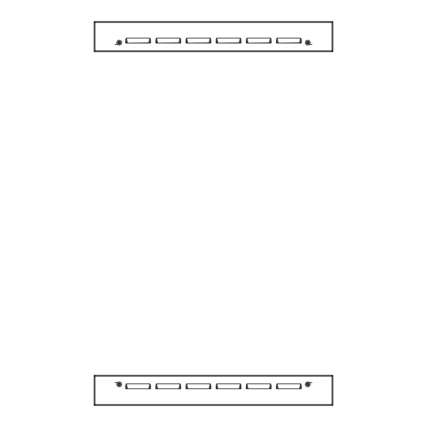 <?xml version="1.0" encoding="UTF-8"?>
<svg xmlns="http://www.w3.org/2000/svg" width="427" height="427" viewBox="0 0 427 427"><rect width="100%" height="100%" fill="white"/><g stroke="black" fill="none" stroke-linecap="round" stroke-linejoin="round"><path stroke-width="0.64" d="M271.129 39.519L271.129 43.058L246.315 43.058L246.315 39.519L246.939 38.11L270.505 38.11L271.129 39.519L270.28 43.058L269.373 43.058M210.831 39.519L210.831 43.058L186.017 43.058L186.017 39.519L186.642 38.11L210.207 38.11L210.831 39.519L209.983 43.058L209.075 43.058M150.534 39.519L150.534 43.058L125.719 43.058L125.719 39.519L126.344 38.11L149.909 38.11L150.534 39.519L149.685 43.058L148.777 43.058M180.685 39.519L180.685 43.058L155.871 43.058L155.871 39.519L156.495 38.11L180.061 38.11L180.685 39.519L179.831 43.058L178.924 43.058M240.983 39.519L240.983 43.058L216.169 43.058L216.169 39.519L216.793 38.11L240.358 38.11L240.983 39.519L240.129 43.058L239.221 43.058M301.281 39.519L301.281 43.058L276.466 43.058L276.466 39.519L277.091 38.11L300.656 38.11L301.281 39.519L300.432 43.058L299.524 43.058M95.013 51.096L94.714 51.096L94.714 51.699L94.111 51.699L94.111 50.797L331.987 50.797L331.987 51.699L332.889 51.699L332.889 50.797L331.987 50.797L331.987 22.455L332.889 22.455L332.889 21.553L332.286 21.553L332.286 22.455M331.987 51.096L332.286 51.096L332.286 51.699L332.286 50.797M94.714 50.797L94.714 51.699L331.987 51.699M95.013 21.553L331.987 21.553L331.987 22.455L95.013 22.455L95.013 21.553L94.111 21.553L94.111 22.455L95.013 22.455L95.013 51.699M95.013 22.151L94.714 22.151L94.714 21.553L94.714 22.455M331.987 22.151L332.286 22.151L332.286 21.553L331.987 21.553M94.111 22.455L94.111 50.797M332.889 50.797L332.889 22.455M126.344 38.11L127.476 43.058M149.909 38.11L148.777 42.823L126.568 43.058L125.719 39.519M156.495 38.11L157.627 43.058M180.061 38.11L178.924 42.823L156.72 43.058L155.871 39.519M186.642 38.11L187.779 43.058M210.207 38.11L209.075 42.823L186.871 43.058L186.017 39.519M216.793 38.11L217.925 43.058M240.358 38.11L239.221 42.823L217.017 43.058L216.169 39.519M246.939 38.11L248.076 43.058M270.505 38.11L269.373 42.823L247.169 43.058L246.315 39.519M277.091 38.11L278.223 43.058M300.656 38.11L299.524 42.823L277.315 43.058L276.466 39.519M311.988 44.461L309.361 44.461M117.638 44.461L115.012 44.461M293.797 21.553L289.981 21.553L293.797 21.553M119.234 45.065A2.413 2.413 0 0 0 121.647 42.657A2.413 2.413 0 0 0 119.234 40.245A2.413 2.413 0 0 0 116.822 42.657A2.413 2.413 0 0 0 119.234 45.065M118.898 44.002L119.571 44.002L119.571 43.223L120.313 43.73L119.8 42.994L120.579 42.994L120.579 42.316L119.8 42.316L120.313 41.579L119.571 42.086L119.571 41.307L118.898 41.307L118.898 42.086L118.156 41.579L118.663 42.316L117.889 42.316L117.889 42.994L118.663 42.994L118.156 43.73L118.898 43.223L118.898 44.002M307.766 45.065A2.413 2.413 0 0 0 310.178 42.657A2.413 2.413 0 0 0 307.766 40.245A2.413 2.413 0 0 0 305.353 42.657A2.413 2.413 0 0 0 307.766 45.065M307.429 44.002L308.102 44.002L308.102 43.223L308.844 43.73L308.337 42.994L309.111 42.994L309.111 42.316L308.337 42.316L308.844 41.579L308.102 42.086L308.102 41.307L307.429 41.307L307.429 42.086L306.687 41.579L307.2 42.316L306.421 42.316L306.421 42.994L307.2 42.994L306.687 43.73L307.429 43.223L307.429 44.002M276.466 388.767L276.466 385.229L277.091 383.825L300.656 383.825L301.281 385.229L301.281 388.767L276.466 388.767M246.315 388.767L246.315 385.229L246.939 383.825L270.505 383.825L271.129 385.229L271.129 388.767L246.315 388.767M216.169 388.767L216.169 385.229L216.793 383.825L240.358 383.825L240.983 385.229L240.983 388.767L216.169 388.767M186.017 388.767L186.017 385.229L186.642 383.825L210.207 383.825L210.831 385.229L210.831 388.767L186.017 388.767M155.871 388.767L155.871 385.229L156.495 383.825L180.061 383.825L180.685 385.229L180.685 388.767L155.871 388.767M125.719 388.767L125.719 385.229L126.344 383.825L149.909 383.825L150.534 385.229L150.534 388.767L125.719 388.767M331.987 375.904L332.286 375.904L332.286 375.301L332.889 375.301L332.889 376.203L95.013 376.203L95.013 375.301L94.111 375.301L94.111 376.203L95.013 376.203L95.013 404.545L94.111 404.545L94.111 405.447L94.714 405.447L94.714 404.545M95.013 375.904L94.714 375.904L94.714 375.301L94.714 376.203M332.286 376.203L332.286 375.301L95.013 375.301M331.987 405.447L95.013 405.447L95.013 404.545L331.987 404.545L331.987 405.447L332.889 405.447L332.889 404.545L331.987 404.545L331.987 375.301M331.987 404.849L332.286 404.849L332.286 405.447L332.286 404.545M95.013 404.849L94.714 404.849L94.714 405.447L95.013 405.447M332.889 404.545L332.889 376.203M94.111 376.203L94.111 404.545M277.091 383.825L278.223 388.767M301.281 385.229L300.432 388.767L277.315 388.767L276.466 385.229M300.656 383.825L299.524 388.767M246.939 383.825L248.076 388.767M271.129 385.229L270.28 388.767L247.169 388.767L246.315 385.229M270.505 383.825L269.373 388.767M216.793 383.825L217.925 388.767M240.983 385.229L240.129 388.767L217.017 388.767L216.169 385.229M240.358 383.825L239.221 388.767M186.642 383.825L187.779 388.767M210.831 385.229L209.983 388.767L186.871 388.767L186.017 385.229M210.207 383.825L209.075 388.767M156.495 383.825L157.627 388.767M180.685 385.229L179.831 388.767L156.72 388.767L155.871 385.229M180.061 383.825L178.924 388.767M126.344 383.825L127.476 388.767M150.534 385.229L149.685 388.767L126.568 388.767L125.719 385.229M149.909 383.825L148.777 388.767M115.012 382.539L117.638 382.539M309.361 382.539L311.988 382.539M133.203 405.447L137.019 405.447L133.203 405.447M289.981 405.447L293.797 405.447L289.981 405.447M293.797 375.301L289.981 375.301L293.797 375.301M137.019 375.301L133.203 375.301L137.019 375.301M307.766 386.755A2.413 2.413 0 0 0 310.178 384.343A2.413 2.413 0 0 0 307.766 381.935A2.413 2.413 0 0 0 305.353 384.343A2.413 2.413 0 0 0 307.766 386.755M307.429 385.693L308.102 385.693L308.102 384.914L308.844 385.421L308.337 384.684L309.111 384.684L309.111 384.006L308.337 384.006L308.844 383.27L308.102 383.777L308.102 382.998L307.429 382.998L307.429 383.777L306.687 383.27L307.2 384.006L306.421 384.006L306.421 384.684L307.2 384.684L306.687 385.421L307.429 384.914L307.429 385.693M119.234 386.755A2.413 2.413 0 0 0 121.647 384.343A2.413 2.413 0 0 0 119.234 381.935A2.413 2.413 0 0 0 116.822 384.343A2.413 2.413 0 0 0 119.234 386.755M118.898 385.693L119.571 385.693L119.571 384.914L120.313 385.421L119.8 384.684L120.579 384.684L120.579 384.006L119.8 384.006L120.313 383.27L119.571 383.777L119.571 382.998L118.898 382.998L118.898 383.777L118.156 383.27L118.663 384.006L117.889 384.006L117.889 384.684L118.663 384.684L118.156 385.421L118.898 384.914L118.898 385.693M137.019 21.553L133.203 21.553M133.203 51.699L137.019 51.699M289.981 51.699L293.797 51.699"/></g></svg>
